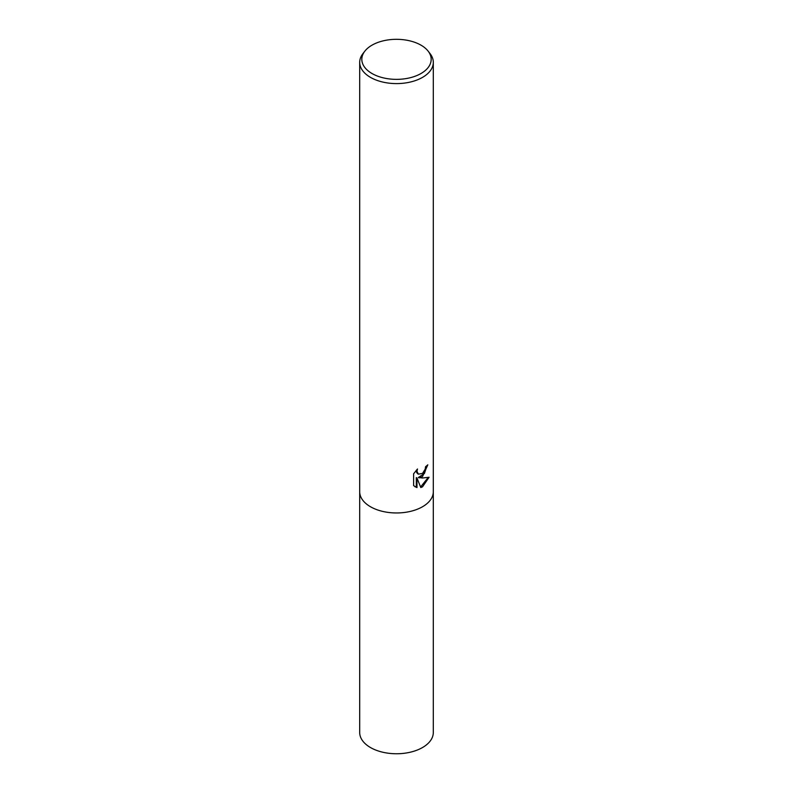 <?xml version="1.0" encoding="UTF-8"?>
<svg xmlns="http://www.w3.org/2000/svg" width="793" height="793" viewBox="0 0 793 793"><rect width="100%" height="100%" fill="white"/><g stroke="black" fill="none" stroke-linecap="round" stroke-linejoin="round"><path stroke-width="1.19" d="M427.1 465.461L424.414 473.49L418.337 477.525L422.53 478.001L429.082 477.257L422.53 486.803L420.796 487.536L416.979 478.01L416.979 487.616L413.619 485.643L413.619 473.788L417.495 468.99L416.969 471.349L418.397 474.164L422.53 473.391L425.187 469.149L425.573 466.68A36.805 21.252 0 0 0 427.814 464.817L422.53 476.583L419.001 477.901M428.161 51.168L430.103 53.676A36.805 21.252 180 0 1 433.305 62.35A36.805 21.252 180 0 1 422.53 77.377A36.805 21.252 180 0 1 382.414 81.976A36.805 21.252 180 0 1 359.695 62.35A36.805 21.252 180 0 1 362.897 53.676L364.839 51.168A34.684 20.023 180 0 1 371.976 45.181A34.684 20.023 180 0 1 428.161 51.168A34.684 20.023 180 0 1 421.024 73.501A34.684 20.023 180 0 1 376.834 75.831A34.684 20.023 180 0 1 364.839 51.168M433.305 62.35L433.305 491.71A36.805 21.252 180 0 1 422.53 506.737A36.805 21.252 180 0 1 382.414 511.346A36.805 21.252 180 0 1 359.695 491.71L359.695 62.35M420.597 487.011L428.21 477.475M414.878 486.694L416.315 487.229L416.315 477.624L416.979 478.01M416.315 487.229L416.979 487.616M418.08 473.946L416.682 472.648L416.365 470.16M433.305 492.086L433.305 732.514A36.805 21.252 180 0 1 422.52 747.531A36.805 21.252 180 0 1 382.414 752.141A36.805 21.252 180 0 1 359.695 732.514L359.695 492.086M418.397 474.164L417.733 473.778"/></g></svg>
